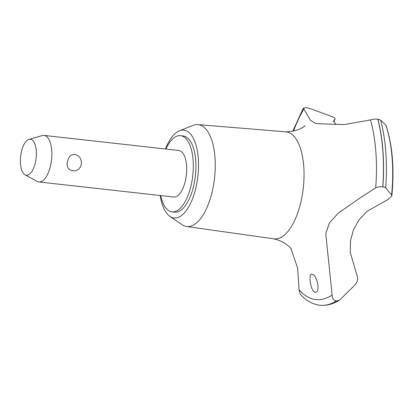 <?xml version="1.0" encoding="UTF-8"?>
<svg xmlns="http://www.w3.org/2000/svg" width="413" height="413" viewBox="0 0 413 413"><rect width="100%" height="100%" fill="white"/><g stroke="black" fill="none" stroke-linecap="round" stroke-linejoin="round"><path stroke-width="0.62" d="M160.662 195.576A38.337 16.566 -83.6 0 0 172.04 211.864L174.663 212.158A38.337 16.566 -83.6 0 0 195.292 176.697A38.337 16.566 -83.6 0 0 183.181 135.96L180.558 135.665A38.337 16.566 -83.6 0 0 165.866 149.041M172.04 211.864A38.337 16.566 -83.6 0 0 192.67 176.408A38.337 16.566 -83.6 0 0 180.558 135.665M160.229 195.525A44.191 19.096 -83.6 0 0 169.898 216.391L182.05 224.693A51.269 22.152 -83.6 0 0 186.547 226.494A51.269 22.152 -83.6 0 0 214.414 179.108A51.269 22.152 -83.6 0 0 197.946 124.607A51.269 22.152 -83.6 0 0 193.16 125.371L179.469 130.782A44.191 19.096 -83.6 0 0 165.432 148.995M169.898 216.391A44.191 19.096 -83.6 0 0 197.791 177.1A44.191 19.096 -83.6 0 0 179.469 130.782M186.547 226.494L273.886 238.859A53.845 23.267 -83.6 0 0 303.157 189.087A53.845 23.267 -83.6 0 0 285.858 131.84L197.946 124.607M290.995 248.678L297.659 268.182L299.058 289.725A109.502 47.314 -83.6 0 0 332.129 295.052L325.743 233.613L329.46 222.886L338.221 213.17L362.273 196.454L375.691 187.91A109.502 47.314 -83.6 0 0 370.471 119.94L344.519 124.545L318.191 123.755L315.32 123.368L310.323 120.116L303.343 108.134L306.24 107.633L310.808 108.815L330.545 116.048M330.539 116.048C334.143 117.406 335.624 118.459 334.995 119.207L333.895 120.25L335.583 124.68M333.157 121.825L334.995 119.207A88.754 38.347 -83.6 0 0 333.162 121.737M375.691 187.915C377.363 186.95 379.717 186.588 382.748 186.826L385.675 187.801L391.607 195.039L391.834 195.958L388.256 199.36L366.92 211.415L358.928 219.99L353.466 229.767L350.539 240.619L350.25 252.41L356.76 274.671C358.277 278.295 357.725 281.676 355.108 284.81L340.281 299.446L339.321 300.21L336.347 300.958C333.503 300.261 332.093 298.289 332.129 295.047M303.756 109.182A109.502 47.314 -83.6 0 0 293.54 131.014M319.868 305.253A114.716 49.565 -83.6 0 0 319.92 305.264A114.716 49.565 -83.6 0 0 321.19 305.367A114.716 49.565 -83.6 0 0 336.45 300.969M318.79 305.109A114.716 49.565 -83.6 0 0 319.554 305.217A114.716 49.565 -83.6 0 0 319.817 305.248A114.716 49.565 -83.6 0 0 336.347 300.958M314.959 292.316C310.85 291.779 307.964 273.117 311.836 274.304C317.556 274.691 320.715 293.375 314.959 292.316L315.036 292.327M28.998 139.372L42.296 135.583A23.412 10.113 96.4 0 1 44.088 135.423L178.901 150.502A23.412 10.113 96.4 0 1 186.294 175.38A23.412 10.113 96.4 0 1 173.697 197.032L38.884 181.957A23.412 10.113 96.4 0 1 37.17 181.405L25.038 174.771A18.084 7.816 -83.6 0 0 36.096 158.468A18.084 7.816 -83.6 0 0 28.998 139.372A18.084 7.816 -83.6 0 0 20.65 155.98A18.084 7.816 -83.6 0 0 25.038 174.771M44.088 135.423A23.412 10.113 96.4 0 1 51.48 160.301A23.412 10.113 96.4 0 1 38.884 181.957M67.464 162.087C68.15 157.105 70.587 154.55 74.768 154.416C79.281 155.52 81.49 158.597 81.382 163.646C80.112 174.307 64.722 172.588 67.464 162.087M299.058 289.725L300.266 294.17C305.821 300.504 312.254 304.19 319.554 305.217M382.748 186.826A114.716 49.565 -83.6 0 0 377.735 119.161C374.581 118.959 372.159 119.218 370.471 119.94M382.851 186.841A114.716 49.565 -83.6 0 0 377.838 119.171L377.735 119.161M391.834 195.958C394.482 168.798 392.515 145.195 385.928 125.154L380.59 120.059L377.838 119.171M385.675 187.801A112.832 48.755 -83.6 0 0 380.59 120.064M391.607 195.039A97.664 42.198 -83.6 0 0 385.783 124.953M285.228 131.809C298.568 131.943 305.837 125.335 305.042 125.748M339.321 300.21C333.492 303.896 327.447 305.615 321.19 305.367M291.253 249.039C291.929 249.597 286.235 241.533 273.267 238.75M318.191 123.75L318.81 123.823M292.807 131.164L303.343 108.134"/></g></svg>

